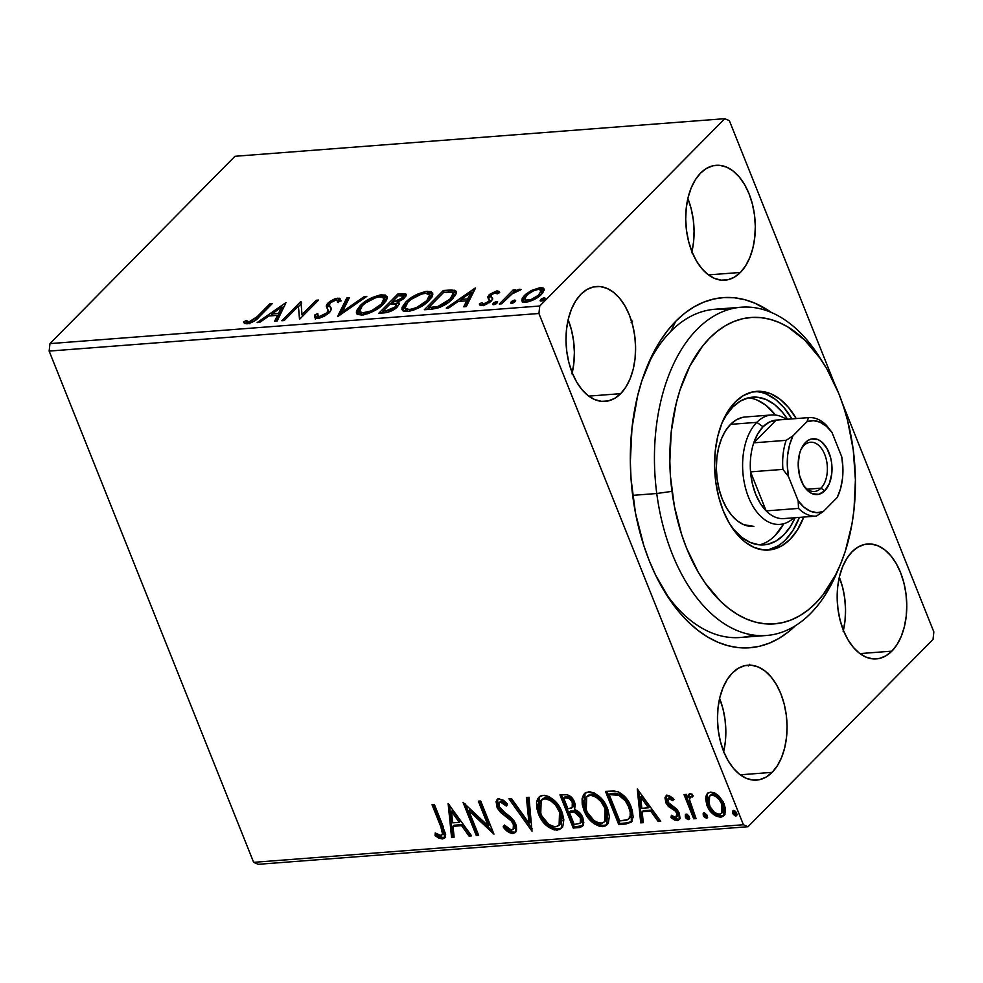 <?xml version="1.0" encoding="UTF-8"?>
<svg xmlns="http://www.w3.org/2000/svg" width="983" height="983" viewBox="0 0 983 983"><rect width="100%" height="100%" fill="white"/><g stroke="black" fill="none" stroke-linecap="round" stroke-linejoin="round"><path stroke-width="1.47" d="M728.268 309.694A164.616 98.927 85.6 0 0 670.836 331.357L675.8 321.22A175.588 105.525 -94.4 0 1 771.422 312.508L755.104 303.256L744.782 299.68L734.375 297.775L723.992 297.554L713.732 299.016L703.681 302.15L693.949 306.929L684.623 313.307L675.8 321.22L667.555 330.583L659.974 341.322L653.13 353.327L641.911 380.654L637.648 395.719L631.983 427.924L630.336 461.838L631.049 479.028L635.485 513.077L643.804 545.577L649.321 560.851L655.686 575.276L670.664 601.031L679.142 612.114L688.161 621.846L697.66 630.152L707.527 636.935L717.664 642.145L727.985 645.72L738.393 647.625L748.776 647.846L759.048 646.384L769.099 643.251L778.831 638.471L788.145 632.094L795.468 625.667A175.588 105.525 -94.4 0 1 666.142 594.199A175.588 105.525 -94.4 0 1 648.424 363.341A175.588 105.525 -94.4 0 1 675.8 321.22L670.836 331.357A164.616 98.927 85.6 0 0 646.802 367.2A164.616 98.927 -94.4 0 1 670.836 331.357A164.616 98.927 -94.4 0 1 715.034 309.24L741.28 307.224A164.616 98.927 -94.4 0 1 821.923 361.019M837.958 570.017A164.616 98.927 -94.4 0 1 766.482 635.485L740.236 637.5A164.616 98.927 -94.4 0 1 663.955 590.636A164.616 98.927 85.6 0 0 753.248 635.043M740.383 272.451A57.616 34.626 -94.4 0 1 724.913 280.192A57.616 34.626 -94.4 0 1 688.026 239.004A57.616 34.626 -94.4 0 1 700.621 173.045L695.436 179.643L691.209 187.888L688.1 197.485L686.245 208.052L685.704 219.184L686.503 230.452L688.604 241.413L691.934 251.673L696.369 260.814L701.727 268.494L707.797 274.404L714.358 278.349L721.166 280.143L727.936 279.737L734.436 277.132L740.383 272.451L745.581 265.852L749.808 257.595L752.904 247.999L754.76 237.444L755.3 226.311L754.502 215.044L752.4 204.071L749.071 193.823L744.647 184.681L739.29 177.001L733.207 171.079L726.646 167.147L719.851 165.353L713.068 165.758L706.58 168.351L700.621 173.045A57.616 34.626 -94.4 0 1 716.091 165.304A57.616 34.626 -94.4 0 1 752.99 206.491A57.616 34.626 -94.4 0 1 740.383 272.451L708.448 274.896L740.383 272.451M772.146 772.355A57.616 34.626 -94.4 0 1 756.677 780.097A57.616 34.626 -94.4 0 1 719.789 738.909A57.616 34.626 -94.4 0 1 732.384 672.95L727.199 679.548L722.972 687.805L719.863 697.389L718.008 707.957L717.467 719.089L718.266 730.357L720.367 741.329L723.697 751.577L728.133 760.719L733.478 768.399L739.56 774.321L746.122 778.253L752.929 780.047L759.699 779.642L766.187 777.049L772.146 772.355L777.344 765.757L781.571 757.5L784.667 747.916L786.523 737.348L787.064 726.216L786.265 714.948L784.164 703.975L780.834 693.728L776.41 684.586L771.053 676.906L764.971 670.984L758.409 667.052L751.614 665.258L744.831 665.663L738.344 668.256L732.384 672.95A57.616 34.626 -94.4 0 1 747.854 665.208A57.616 34.626 -94.4 0 1 784.741 706.396A57.616 34.626 -94.4 0 1 772.146 772.355L740.211 774.813L772.146 772.355M891.851 651.151A57.616 34.626 -94.4 0 1 876.381 658.893A57.616 34.626 -94.4 0 1 839.494 617.705A57.616 34.626 -94.4 0 1 852.089 551.746L846.904 558.344L842.677 566.589L839.58 576.185L837.713 586.753L837.172 597.885L837.971 609.153L840.084 620.113L843.414 630.373L847.837 639.515L853.195 647.195L859.265 653.105L865.839 657.049L872.634 658.843L879.404 658.438L885.904 655.833L891.851 651.151L897.049 644.553L901.276 636.296L904.372 626.699L906.228 616.144L906.768 605.012L905.97 593.744L903.869 582.772L900.539 572.524L896.115 563.382L890.758 555.702L884.688 549.78L878.114 545.848L871.319 544.054L864.536 544.459L858.048 547.052L852.089 551.746A57.616 34.626 -94.4 0 1 867.559 543.992A57.616 34.626 -94.4 0 1 904.458 585.192A57.616 34.626 -94.4 0 1 891.851 651.151L859.916 653.597L891.851 651.151M620.678 393.655A57.616 34.626 -94.4 0 1 605.209 401.396A57.616 34.626 -94.4 0 1 568.321 360.208A57.616 34.626 -94.4 0 1 580.916 294.249L575.731 300.847L571.504 309.104L568.395 318.701L566.54 329.256L565.999 340.388L566.798 351.656L568.899 362.629L572.229 372.876L576.665 382.018L582.01 389.698L588.092 395.621L594.654 399.553L601.461 401.347L608.231 400.941L614.719 398.348L620.678 393.655L625.864 387.056L630.103 378.799L633.199 369.215L635.055 358.648L635.596 347.515L634.797 336.247L632.696 325.287L629.366 315.027L624.942 305.885L619.585 298.205L613.503 292.283L606.941 288.351L600.134 286.557L593.363 286.962L586.876 289.555L580.916 294.249A57.616 34.626 -94.4 0 1 596.386 286.508A57.616 34.626 -94.4 0 1 633.273 327.695A57.616 34.626 -94.4 0 1 620.678 393.655L588.743 396.112L620.678 393.655M49.15 351.091L538.917 313.491L743.406 824.737L253.639 862.337L49.15 351.091L49.973 343.608L234.974 156.285L724.754 118.685L539.753 306.008L49.973 343.608L234.974 156.285L724.754 118.685L729.361 120.663L834.727 384.07L729.361 120.663L724.754 118.685L539.753 306.008L538.917 313.491L539.753 306.008L49.973 343.608L49.15 351.091L253.639 862.337L743.406 824.737L538.917 313.491L49.15 351.091M724.336 815.177L720.564 817.168L723.844 815.779L724.213 804.045L718.475 795.603L710.537 792.101L707.33 793.478L705.548 798.651L706.937 805.372L710.254 811.135L716.312 816.308L721.534 817.02L723.893 815.73L725.393 812.413L725.417 808.358L723.181 801.784L718.475 795.603L714.616 792.912L710.537 792.101L707.33 793.478L705.794 796.599L707.907 792.986M693.703 818.79L696.062 818.618L689.513 799.646L690.496 796.857L692.327 797.016L692.425 794.35L689.058 794.153L687.793 797.963L686.367 794.399L684.021 794.583L693.703 818.79L694.797 817.696L685.507 794.461L694.797 817.696L693.703 818.79L696.062 818.618L689.845 802.14C689.009 799.535 689.427 797.705 691.098 796.66L692.327 797.016L692.425 794.35L690.299 793.662L688.886 794.301L687.793 797.963L686.367 794.399L684.021 794.583L693.703 818.79M667.531 795.407L665.798 796.119L664.963 797.791L666.019 803.062L668.784 806.699L675.518 811.172L677.361 814.809L677.09 816.64L675.677 817.549L671.426 815.251L670.971 817.598L674.756 820.117L678.196 820.264L679.953 817.868L679.302 813.125L676.55 808.96L668.157 802.374L667.617 799.621L668.379 798.491L672.9 800.69L673.453 798.503L669.054 795.628L665.774 796.156L665.589 802.103L667.838 805.777L675.518 811.172L676.992 813.433L675.677 817.549L671.426 815.251L670.971 817.598L677.127 820.51L679.069 819.662L679.302 813.125L677.029 809.439L669.337 803.959L667.899 801.809L668.87 798.368L672.9 800.69L673.453 798.503L667.531 795.407M625.864 824L631.184 822.193L633.163 817.008L632.155 809.881L627.904 800.617L624.303 796.058L618.467 791.917L613.92 790.983L605.491 791.413L618.749 824.553L625.864 824L626.945 822.906L619.831 823.447L618.749 824.553L625.864 824L631.332 822.046L631.123 806.957C628.764 800.125 624.352 795.038 617.889 791.696L605.491 791.413L618.749 824.553L619.831 823.447L606.978 791.303L619.831 823.447L626.945 822.906L625.864 824M573.224 828.042L580.117 827.477L582.87 825.781L583.804 822.673L582.808 817.61L579.601 812.609L574.588 809.513L575.276 804.241L571.836 797.668L567.388 794.755L559.966 794.903L573.224 828.042L574.305 826.936L561.453 794.792L574.305 826.936L573.224 828.042L579.343 827.575L582.44 826.298L582.808 817.61C581.248 813.641 578.508 810.95 574.588 809.513L574.637 802.251C572.511 797.029 569.059 794.473 564.303 794.571L559.966 794.903L573.224 828.042M532.012 831.213L528.965 797.287L526.396 797.483L529.014 823.189L511.516 798.626L508.948 798.823L532.012 831.213L528.965 797.287L526.396 797.483L529.014 823.189L511.516 798.626L508.948 798.823L532.012 831.213M478.647 835.304L468.78 810.656L493.945 834.125L480.699 800.998L478.34 801.17L488.219 825.892L463.03 802.349L476.288 835.489L478.647 835.304L468.78 810.656L493.945 834.125L480.699 800.998L478.34 801.17L488.219 825.892L463.03 802.349L476.288 835.489L478.647 835.304M440.851 826.777L442.596 834.284L440.138 835.501L435.248 832.945L435.064 835.587L438.639 838.008L442.387 838.966L445.066 837.528L445.668 834.321L434.388 804.549L432.029 804.733L440.851 826.777L441.932 825.671L433.515 804.61L441.932 825.671L440.851 826.777C443.186 830.782 443.235 833.707 440.998 835.562L435.248 832.945L435.064 835.587L442.387 838.966L444.66 838.032L443.333 826.924L434.388 804.549L432.029 804.733L440.851 826.777M448.125 803.492L451.566 837.381L454.121 837.184L453.028 826.322L461.617 825.671L469.014 836.041L471.582 835.845L448.125 803.492L451.566 837.381L454.121 837.184L453.028 826.322L461.617 825.671L469.014 836.041L471.582 835.845L448.125 803.492M515.854 831.876L512.942 833.547L515.375 832.503L516.554 830.144L516.358 825.659L514.195 821.063L510.644 817.07L501.244 809.783L498.836 805.79L498.934 803.037L500.163 802.153L502.891 802.853L506.294 806.035L507.326 803.861L503.554 800.285L498.479 798.823L496.046 801.612L497.386 808.161L500.826 812.585L511.369 821.026L513.814 825.376L513.531 828.878L511.406 830.168L507.56 828.386L504.402 825.007L503.161 826.838L508.85 832.38L512.29 833.559L514.035 832.441C510.152 831.937 506.896 829.701 504.254 825.732L503.161 826.838C505.803 830.807 509.071 833.043 512.942 833.547L515.387 832.49L515.817 824.086L499.094 806.527L499.229 802.644L500.494 802.103L506.294 806.035L507.326 803.861L499.167 798.7L497.066 799.621L496.796 806.859L500.015 811.811L511.369 821.026L513.445 824.221L513.138 829.382L511.406 830.168L504.402 825.007L503.161 826.838L504.586 825.229L507.449 829.333M561.895 827.723L557.115 830.156L561.379 828.325L561.883 811.823C558.209 802.251 551.918 796.758 542.997 795.333L538.831 797.213L538.401 813.789L539.741 816.75L543.439 822.378L548.391 827.121L554.24 829.947L559.659 829.517L562.915 825.929L563.824 819.736L562.436 813.322L558.848 805.913L554.461 800.58L548.919 796.574L544.422 795.321L540.466 796.009L537.726 798.675L536.571 802.165L536.693 807.829L538.401 813.789L539.483 812.695L539.421 796.672M607.42 824.221L602.64 826.666L606.904 824.823L607.408 808.333C603.734 798.761 597.443 793.256 588.522 791.843L584.344 793.723L583.927 810.299L585.266 813.248L588.952 818.876L593.916 823.619L599.765 826.457L605.184 826.027L608.44 822.427L609.349 816.234L607.961 809.82L604.373 802.423L599.986 797.09L594.445 793.084L589.947 791.831L585.991 792.507L583.632 794.583L582.096 798.663L582.219 804.327L583.927 810.299L585.008 809.193L584.946 793.183M637.279 788.968L640.719 822.857L643.287 822.66L642.182 811.798L650.783 811.147L658.18 821.518L660.736 821.321L637.279 788.968L640.719 822.857L643.287 822.66L642.182 811.798L650.783 811.147L658.18 821.518L660.736 821.321L637.279 788.968M689.488 818.532L688.383 819.638L689.243 816.726L686.171 814.121L685.802 817.979L687.916 819.613L689.476 818.593L689.022 816.246L687.117 814.305L685.421 814.44L685.311 817.033L686.404 815.927L686.146 814.121M707.539 817.143L706.433 818.249L707.293 815.337L704.221 812.732L703.361 815.644L704.59 817.426L706.851 818.151L707.453 815.829L704.455 812.732L703.128 813.777L703.361 815.644L704.455 814.538L704.197 812.732L703.484 813.052M736.98 814.895L735.862 816.001L736.722 813.088L733.662 810.471L733.293 814.329L735.395 815.964L736.967 814.944L736.5 812.609L734.608 810.668L732.913 810.791L732.802 813.383L733.883 812.277L733.637 810.471M933.85 631.909L842.48 403.448L933.85 631.909L933.027 639.392L748.026 826.715L933.027 639.392L933.85 631.909M258.246 864.315L748.026 826.715L743.406 824.737L748.026 826.715L258.246 864.315L253.639 862.337L258.246 864.315M749.697 664.299L748.505 665.97M893.301 649.775L892.294 650.218M540.367 289.58L540.134 287.626L531.471 290.452L525.672 294.298L522.292 298.082L521.776 300.982L523.902 302.211L527.859 301.904L538.561 296.829L542.69 292.995L544.177 289.469L543.144 287.982L540.134 287.626L531.471 290.452L531.926 291.57L531.471 290.452L524.246 295.625L521.764 300.958L525.721 302.211C532.368 300.933 537.627 298.291 541.51 294.298L544.041 288.891M499.278 304.017L501.625 303.833L512.782 293.253L521.199 289.53L518.274 289.518L513.495 291.816L515.547 289.752L513.187 289.924L499.278 304.017L501.625 303.833L511.455 294.236L521.199 289.53L519.884 289.186L513.495 291.816L515.547 289.752L513.187 289.924L499.278 304.017M487.593 297.087L490.37 301.928L489.62 300.048L488.846 301.351L489.387 302.69L488.846 301.351L483.734 303.845L484.275 305.185L481.965 302.604L479.335 304.017L479.729 305.013L479.335 304.017L482.297 305.553L491.279 301.093L492.655 298.979L490.714 295.957L491.414 294.728L495.555 292.651L497.115 293.905L499.683 292.59L496.587 290.993L489.681 294.322L487.593 297.087L489.608 299.926L488.416 301.756L484.422 303.747L482.85 303.784L481.965 302.604L479.335 304.017L481.584 305.578L486.327 304.423L492.495 299.471L492.422 297.984L490.726 296.153L491.77 294.396L495.002 292.737L496.366 292.737L497.115 293.905L499.683 292.59L499.069 291.398L497.115 290.931L497.877 292.823L499.069 292.909L497.877 292.823L497.115 290.931L488.981 294.974L487.654 297.763M431.426 309.227L440.445 307.089L448.531 302.346L455.436 295.269L456.419 292.664L455.694 290.845L451.578 289.973L443.358 290.489L424.324 309.768L431.426 309.227C440.286 307.9 447.29 304.472 452.438 298.93L456.272 291.595L454.601 290.268L443.358 290.489L424.324 309.768L431.426 309.227M378.799 313.27L388.396 312.139L396.468 307.777L399.295 303.894L397.574 302.211L403.202 299.053L405.905 296.08L405.77 293.978L402.17 293.659L397.845 293.991L378.799 313.27L384.918 312.803C390.153 311.967 394.367 309.952 397.537 306.77L399.209 303.268L397.574 302.211L404.505 297.886L406.212 294.47L397.845 293.991L378.799 313.27M337.587 316.428L366.831 296.362L364.275 296.559L342.379 311.758L349.383 297.702L346.815 297.898L337.98 316.403L366.831 296.362L364.275 296.559L342.379 311.758L349.383 297.702L346.815 297.898L337.587 316.428M284.21 320.532L298.39 306.18L299.52 319.352L318.566 300.073L316.207 300.257L302.002 314.634L300.909 301.425L281.863 320.716L284.21 320.532L298.39 306.18L299.52 319.352L318.566 300.073L316.207 300.257L302.002 314.634L300.909 301.425L281.863 320.716L284.21 320.532M257.227 316.637L250.972 321.38L248.33 321.846L246.205 320.483L243.538 322.055L244.546 323.395L247.126 323.837L254.56 320.974L272.254 303.624L269.907 303.808L257.227 316.637L257.841 318.173L257.227 316.637L249.055 321.859L246.205 320.483L243.538 322.055L247.126 323.837C252.791 322.473 256.882 320.077 259.401 316.649L272.254 303.624L269.907 303.808L257.227 316.637M285.992 302.567L257.141 322.608L259.696 322.412L268.949 315.985L277.55 315.334L274.589 321.269L277.157 321.072L285.992 302.567L257.141 322.608L259.696 322.412L268.949 315.985L277.55 315.334L274.589 321.269L277.157 321.072L285.992 302.567M315.322 318.099L314.965 314.732L314.658 317.374L318.443 318.332L324.255 316.28L329.305 312.705L331.173 309.387L329.317 304.927L330.386 302.789L335.154 300.208L337.058 300.257L337.538 302.272L340.548 300.945L339.565 298.279L335.068 298.734L329.796 301.474L326.749 304.546L326.282 306.327L328.101 310.628L326.331 313.442L319.954 316.403L318.087 316.231L317.841 313.602L314.965 314.732L314.99 317.853L317.681 318.418L329.305 312.705C331.418 310.247 331.762 308.306 330.362 306.868L329.354 305.172L330.386 302.789L335.879 300.11L337.513 300.712L337.538 302.272L340.548 300.945L340.487 299.065L337.869 298.132L327.953 303.059L326.467 306.905M359.975 305.885L356.534 310.825L356.411 312.901L357.615 314.462L361.855 315.027L368.047 313.626L374.277 310.825L381.748 305.725L386.393 300.565L387.363 297.53L385.397 295.047L380.261 294.937L372.299 297.505L365.062 301.646L359.975 305.885L360.675 307.618L359.975 305.885L356.522 313.221L361.855 315.027C371.07 313.159 378.32 309.473 383.616 303.98L387.167 296.571L381.699 294.765C372.471 296.694 365.234 300.393 359.975 305.885M405.5 302.383L402.059 307.335L401.936 309.399L403.141 310.96L407.38 311.525L413.573 310.137L419.802 307.323L427.273 302.236L431.918 297.075L432.889 294.04L430.91 291.558L425.786 291.447L417.824 294.015L410.587 298.156L405.5 302.383L406.188 304.116L405.5 302.383L402.047 309.731L407.38 311.525C416.595 309.67 423.845 305.983 429.141 300.491L432.692 293.081L427.224 291.275C417.996 293.192 410.759 296.903 405.5 302.383M475.145 288.056L446.294 308.084L448.862 307.888L458.103 301.474L466.704 300.81L463.743 306.745L466.311 306.549L475.539 288.019L446.294 308.084L448.862 307.888L458.103 301.474L466.704 300.81L463.743 306.745L466.311 306.549L475.145 288.056M493.159 303.231L492.839 304.595L494.535 304.472L497.644 301.904L496.476 301.498L493.822 302.666L493.159 303.231L493.736 304.669L493.159 303.231L493.54 304.693L497.091 302.936L496.71 301.474L493.159 303.231M511.209 301.842L510.89 303.219L512.585 303.083L515.694 300.515L514.281 300.159L511.873 301.277L511.209 301.842L511.787 303.28L511.209 301.842L511.59 303.305L515.141 301.548L514.76 300.085L511.209 301.842M540.65 299.582L540.331 300.958L542.026 300.823L545.135 298.254L543.722 297.898L541.301 299.016L540.65 299.582L541.215 301.019L540.65 299.582L541.019 301.044L544.57 299.287L544.201 297.824L540.65 299.582M572.229 372.864A57.616 34.626 85.6 0 0 568.149 319.745M571.983 373.909L573.839 363.341L574.379 352.221L573.581 340.954L571.467 329.981L568.137 319.733M843.402 630.361A57.616 34.626 85.6 0 0 839.322 577.23L842.652 587.478L844.753 598.438L845.552 609.706L845.011 620.838L843.156 631.405M723.697 751.565A57.616 34.626 85.6 0 0 719.617 698.446L722.947 708.682L725.049 719.654L725.847 730.922L725.307 742.042L723.451 752.609M691.934 251.66A57.616 34.626 85.6 0 0 687.854 198.529L691.184 208.777L693.285 219.75L694.084 231.005L693.543 242.137L691.688 252.705M270.534 305.381L269.907 303.808L270.534 305.381M248.797 323.677L246.954 322.375L244.914 323.579L246.954 322.375L246.205 320.483L246.954 322.375L248.539 323.591L247.777 321.699L248.539 323.591L249.805 323.751M249.657 323.358L249.055 321.859L249.657 323.358M276.358 321.134L278.3 317.226L277.55 315.334L278.3 317.226L276.358 321.134M270.3 315.887L272.168 314.585L270.3 315.887M281.851 307.863L284.726 305.873L281.851 307.863M277.599 315.445L279.246 315.322L282.342 309.104L281.593 307.212L278.496 313.43L279.246 315.322L282.342 309.104L281.593 307.212L278.496 313.43L271.91 313.933L272.623 315.703L271.91 313.933L281.593 307.212L271.91 313.933L278.496 313.43L279.246 315.322L277.599 315.445M298.513 306.512L301.498 303.489L298.513 306.512M301.462 302.838L300.909 301.425L301.462 302.838M302.629 316.207L302.002 314.634L302.629 316.207M316.833 301.818L316.207 300.257L316.833 301.818M299.655 319.229L298.39 306.18L299.655 319.229M328.74 313.233L328.076 311.021L326.97 312.852L327.536 314.241L326.97 312.852L319.463 316.452L320.077 317.976L319.463 316.452L317.632 315.703L317.841 313.602L314.965 314.732L315.727 316.624L317.693 315.85L315.727 316.624L315.408 319.242M317.632 315.703L319.045 318.222M327.007 307.949L328.826 312.913L327.855 309.461M326.258 305.897L327.02 307.79L328.703 304.951L327.953 303.059L328.703 304.951L329.366 304.325M341.187 300.835L337.095 300.27L338.619 300.024L337.869 298.132L338.619 300.024L340.634 300.307M329.44 305.394L331.16 308.834M330.214 307.335L329.354 305.172M330.915 307.925L330.362 306.868M331.455 309.338L330.313 307.507M329.551 304.152L327.007 308.011M328.347 310.775L328.715 313.344M328.641 311.439L328.826 312.139M319.401 318.32L318.332 317.411M340.007 315.002L347.577 299.79L346.815 297.898L347.577 299.79L348.375 299.741L347.577 299.79L340.007 315.002M342.87 312.999L342.379 311.758L342.87 312.999M364.767 297.8L364.275 296.559L364.767 297.8M381.564 296.755L382.448 296.657L381.699 294.765L382.448 296.657L387.363 297.64M357.075 314.044L362.334 305.688C366.561 301.277 372.397 298.291 379.843 296.743L384.144 298.304L381.269 304.152L381.859 305.639L381.269 304.152C377.017 308.601 371.181 311.562 363.735 313.049L364.374 314.671L363.735 313.049L359.532 311.599L362.334 305.688L365.59 302.875L376.157 297.48L380.9 296.706L383.874 297.849L383.468 301.437L381.269 304.152L371.316 310.898L361.756 313.024L359.618 311.795L360.147 308.392M386.774 297.21L381.011 296.829M360.736 307.777L358.009 311.156M357.419 312.336L357.075 314.142M386.147 296.94L384.967 296.682M363.44 314.99L361.142 314.474L360.122 312.692M384.931 300.282L384.218 303.354L384.894 300.196L384.144 298.304M359.532 311.599L360.282 313.491L362.702 314.941M381.637 313.049L383.235 311.439L381.637 313.049M390.669 303.907L392.266 302.285L390.669 303.907M398.545 295.76L397.845 293.991L398.545 295.76M406.139 295.674L402.194 295.6L402.919 295.551L402.17 293.659L402.919 295.551L406.102 295.662M399.086 304.374L397.574 302.211L399.184 304.423M396.26 305.836L396.825 307.753M398.938 302.653L394.097 303.759L396.284 304.583L395.191 306.954L395.744 308.355L395.191 306.954L385.791 310.898L386.466 312.594L385.791 310.898L383.1 311.107L383.812 312.889L383.1 311.107L390.177 303.944L395.965 304.177L396.063 305.86L393.372 308.416L389.575 310.272L383.1 311.107L390.177 303.944L394.097 303.735M398.238 295.785L403.153 296.104L402.108 298.107L402.661 299.471L402.108 298.107L393.335 301.867L394.085 303.735L393.335 301.867L392.131 301.965L392.856 303.759L392.131 301.965L398.238 295.785L402.268 295.613L402.981 297.026L398.189 300.761L392.131 301.965L398.238 295.785M394.38 303.735L397.918 303.071M397.034 307.261L396.284 304.583M427.089 293.253L427.974 293.167L427.224 291.275L427.974 293.167L432.889 294.138M402.6 310.554L407.859 302.199C412.086 297.788 417.922 294.802 425.369 293.241L429.669 294.814L426.782 300.663L427.384 302.137L426.782 300.663C422.543 305.099 416.694 308.072 409.26 309.559L409.899 311.169L409.26 309.559L405.045 308.097L407.859 302.199L411.115 299.385L421.67 293.991L426.425 293.217L429.399 294.347L428.993 297.935L426.782 300.663L416.841 307.409L411.656 309.19L407.281 309.522L405.143 308.293L405.672 304.902M432.299 293.72L426.536 293.339M406.262 304.275L403.534 307.654M402.944 308.834L402.6 310.653M431.672 293.45L430.493 293.192M408.965 311.488L406.655 310.972L405.647 309.203M430.456 296.792L429.743 299.852L430.419 296.706L429.669 294.814M405.045 308.097L405.807 309.989L408.228 311.439M427.163 309.559L428.76 307.937L427.163 309.559M444.07 292.258L443.358 290.489L444.07 292.258M456.456 292.737L448.752 292.025L448.002 290.132L448.739 292L455.35 292.16L454.601 290.268L456.419 292.701M453.851 295.133L452.721 298.857M428.625 307.618L443.763 292.283L451.553 292.184L453.126 293.327L450.091 299.102L450.681 300.589L450.091 299.102L437.939 306.45L438.504 307.851L437.939 306.45L431.156 307.421L431.869 309.19L431.156 307.421L428.625 307.618L429.338 309.387L428.625 307.618L443.763 292.283L450.914 292.074L453.089 293.229L453.077 294.937L451.099 298.021L444.156 303.722L437.939 306.45L428.625 307.618M453.212 298.119L453.888 295.219L453.126 293.327M465.512 306.61L467.466 302.703L466.704 300.81L467.466 302.703L465.512 306.61M459.466 301.363L461.334 300.073L459.466 301.363M471.017 293.339L473.88 291.349L471.017 293.339M466.753 300.933L468.412 300.798L471.508 294.581L470.746 292.688L467.65 298.906L468.412 300.798L471.508 294.581L470.746 292.688L467.65 298.906L461.064 299.41L461.777 301.191L461.064 299.41L470.746 292.688L461.064 299.41L467.65 298.906L468.412 300.798L466.753 300.933M491.463 297.849L490.714 295.957M492.655 298.979L492.594 298.316M480.847 305.504L482.641 304.546L480.847 305.504M483.611 305.676L481.965 302.604M490.382 301.928L489.62 300.048M490.333 301.707L489.301 300.687M488.354 298.979L489.743 296.866L488.981 294.974L489.743 296.866L490.714 295.981M496.771 292.983L495.592 293.303M491.254 295.564L488.428 298.734M494.941 304.312L496.059 303.735M497.226 302.776L496.71 301.474L497.226 302.776M497.619 301.781L496.71 301.474M492.63 304.386L493.54 304.693M496.476 303.587L494.584 304.558M511.91 293.88L513.63 292.148L511.91 293.88M513.814 291.496L513.187 289.924L513.814 291.496M513.802 292.578L513.495 291.816L513.802 292.578M520.253 290.108L519.884 289.186L520.253 290.108M513.003 302.924L514.109 302.359M515.289 301.388L514.76 300.085L515.289 301.388M515.682 300.417L514.76 300.085M510.681 302.997L511.59 303.305M514.527 302.199L512.635 303.169M544.177 289.469L540.134 287.626L540.883 289.53L544.164 290.034M522.403 301.732L524.934 297.603M524.996 297.48L524.246 295.625L524.996 297.48M544.336 290.169L539.888 289.629M525.008 297.517L522.391 302.137M523.042 299.975L522.538 301.105M525.917 302.051L525.266 300.835M541.596 294.212L541.879 292.221L541.412 294.531M538.414 289.358L541.129 290.329L539.151 294.495L539.728 295.932L539.151 294.495C536.313 297.468 532.405 299.459 527.429 300.491L527.982 301.879L527.429 300.491L524.59 299.52L526.593 295.453C529.444 292.467 533.388 290.44 538.414 289.358L540.65 289.727L541.24 290.993L538.143 295.441L530.771 299.729L525.155 300.159L524.504 298.943L525.106 297.296L527.613 294.507L533.536 290.771L538.414 289.358M524.59 299.52L526.163 302.174M542.432 300.663L543.538 300.098M544.717 299.127L544.201 297.824L544.717 299.127M545.11 298.156L544.201 297.824M540.109 300.737L541.019 301.044M543.955 299.938L542.063 300.921M768.485 673.38L767.342 673.281M445.139 837.393L442.387 838.966L443.468 837.86L436.157 834.481L435.064 835.587L436.219 833.559L437.017 835.145L441.625 837.663L445.668 837.012M443.1 834.063L443.849 831.532L441.932 825.671L443.21 833.965L440.998 835.562M470.894 834.886L469.014 836.041L470.107 834.948L462.71 824.565L461.617 825.671L462.71 824.565L454.109 825.229L453.028 826.322L454.109 825.229L462.71 824.565L470.107 834.948L470.894 834.886M454.023 836.177L451.566 837.381L452.647 836.287L449.452 804.782L452.647 836.287L454.023 836.177M460.351 821.247L452.598 810.373L451.504 811.466L459.258 822.341L460.351 821.247L452.598 810.373L451.504 811.466L459.258 822.341L452.671 822.845L451.504 811.466L452.671 822.845L459.258 822.341L460.351 821.247M478.242 834.321L476.288 835.489L477.382 834.383L465.18 803.885L477.382 834.383L478.242 834.321M489.313 824.786L488.219 825.892L489.313 824.786L479.827 801.059L489.313 824.786M492.913 831.557L469.874 809.55L468.78 810.656L469.874 809.55L492.913 831.557M513.138 829.382L514.22 828.288L514.527 823.115L513.445 824.221L514.527 823.115L512.462 819.92L511.369 821.026L512.462 819.92L506.442 814.944L505.36 816.037L506.442 814.944L501.109 810.705L500.015 811.811L501.109 810.705L497.877 805.753L496.796 806.859L497.877 805.753L497.656 799.154M500.015 801.944L501.244 801.047L503.185 801.317L507.388 804.93L501.588 800.998L499.229 802.644M507.437 829.32L511.307 831.974L515.387 832.122M497.951 798.737L497.128 800.531M497.398 804.364L500.101 809.562L504.095 813.224M505.25 814.084L513.654 821.456L515.092 825.413L514.084 828.411M514.957 826.998L514.613 827.784M532.159 828.792L510.73 798.688L532.159 828.792M530.095 822.095L529.014 823.189L530.095 822.095L527.588 797.397L530.095 822.095M538.401 813.789C542.063 823.238 548.305 828.694 557.115 830.156L558.209 829.05C549.386 827.588 543.144 822.132 539.483 812.695L538.401 813.789M539.63 796.427L538.34 798.565M537.934 799.744L537.664 801.059M537.517 804.229L537.603 805.409M537.775 806.724L539.483 812.695L542.505 818.532L549.522 826.039M551.979 827.6L556.796 829.062L560.777 828.399M560.752 828.411L562.718 826.949M541.989 799.412L544.484 797.803L547.875 797.827L554.707 801.919L560.089 809.697L562.227 818.544M562.079 820.264L560.924 823.287M560.396 823.951L559.671 824.614M559.106 825.265L560.199 824.159L560.617 810.901L559.524 811.995L560.924 816.812L560.752 822.415L559.315 825.056L556.747 826.592L553.368 826.592L548.711 824.282L541.817 815.964L539.593 809.992L539.274 804.229L540.896 800.518L544.459 798.724C551.586 799.978 556.611 804.401 559.524 811.995L560.617 810.901C557.693 803.308 552.679 798.884 545.553 797.618L541.178 800.199L545.024 798.7L550.369 800.481L555.493 805.065L559.524 811.995L559.106 825.265L555.678 826.764C548.625 825.536 543.648 821.149 540.748 813.592L541.178 800.199M582.931 825.695L579.343 827.575L580.425 826.47L574.305 826.936L583.202 825.499M580.216 823.213L581.297 822.107L581.543 816.689L580.449 817.795L581.543 816.689L575.473 811.061L574.379 812.155L575.473 811.061L571.565 810.95L570.484 812.056L574.379 812.155L580.449 817.795L580.216 823.213L574.219 824.467L569.292 812.142L570.373 811.049L569.292 812.142L570.484 812.056L571.565 810.95L570.373 811.049L575.952 811.196L579.147 813.113L581.1 815.743M581.543 816.689L582.145 819.539L581.15 822.255M572.192 807.682L573.286 806.576L573.396 801.378L572.303 802.484L573.396 801.378C572.143 798.27 570.079 796.758 567.216 796.832L566.122 797.938C568.997 797.852 571.049 799.376 572.303 802.484L572.192 807.682L567.928 808.751L563.677 798.122L564.77 797.029L563.677 798.122L566.122 797.938L567.216 796.832L564.77 797.029L569.059 796.967L572.966 800.432M573.396 801.378L574.023 804.069L573.175 806.674M566.122 797.938L569.464 798.7L571.873 801.538L572.929 805.175L572.647 806.982L571.221 808.259L567.928 808.751L563.677 798.122L566.122 797.938M583.927 810.299C587.588 819.736 593.83 825.192 602.64 826.666L603.734 825.56C594.912 824.086 588.67 818.63 585.008 809.193L583.927 810.299M585.155 792.925L583.865 795.063M583.46 796.242L583.189 797.569M583.042 800.74L583.128 801.907M583.3 803.234L585.008 809.193L588.018 815.042L595.047 822.55M597.492 824.11L602.321 825.56L606.302 824.909M606.278 824.921L608.244 823.447M587.502 795.923L590.009 794.313L593.4 794.338L600.232 798.429L605.614 806.207L607.752 815.054M607.605 816.775L606.45 819.785M605.921 820.449L605.196 821.124M604.631 821.763L605.725 820.67L606.13 807.399L605.049 808.505L606.437 813.31L606.278 818.913L604.84 821.555L602.272 823.103L597.701 822.746L594.236 820.78L587.342 812.462L585.118 806.49L584.799 800.74L586.421 797.029L589.984 795.235C597.111 796.488 602.124 800.912 605.049 808.505L606.13 807.399C603.218 799.806 598.192 795.382 591.078 794.129L586.704 796.709L590.55 795.21L595.895 796.992L601.018 801.575L605.049 808.505L604.631 821.763L601.203 823.263C594.15 822.034 589.173 817.647 586.273 810.103L586.704 796.709M631.836 821.432L626.945 822.906L629.624 822.452M630.902 821.985L632.266 821.088M617.14 793.441L611.844 793.404L610.75 794.51L611.844 793.404L610.296 793.527L609.202 794.633L617.902 794.915C623.222 797.459 626.835 801.526 628.764 807.129C631.135 812.29 630.963 816.394 628.235 819.453L619.745 820.965L609.202 794.633L610.296 793.527L615.358 793.306M628.739 803.529L629.857 806.023C627.928 800.42 624.303 796.353 618.983 793.822L617.902 794.915L618.983 793.822L621.281 794.854M622.62 795.751L628.088 802.325M629.857 806.023L631.491 813.777L629.317 818.347C632.044 815.288 632.229 811.184 629.857 806.023L628.764 807.129L629.857 806.023M629.366 818.311L626.896 820.043L619.745 820.965L609.202 794.633L618.835 795.272L625.372 800.875L628.37 806.195L630.201 812.019L630.177 816.443L628.235 819.453M660.048 820.363L658.18 821.518L659.261 820.424L651.864 810.041L650.783 811.147L651.864 810.041L643.275 810.705L642.182 811.798L643.275 810.705L651.864 810.041L659.261 820.424L660.048 820.363M643.189 821.653L640.719 822.857L641.813 821.763L638.606 790.258L641.813 821.763L643.189 821.653M649.505 806.724L641.752 795.849L640.67 796.955L648.411 807.817L649.505 806.724L641.752 795.849L640.67 796.955L648.411 807.817L641.825 808.321L640.67 796.955L641.825 808.321L648.411 807.817L649.505 806.724M673.994 799.584L669.951 797.262L668.87 798.368L670.48 797.299L673.527 799.167M669.14 797.618L668.047 798.724L668.87 798.368M679.523 819.048L677.127 820.51L678.221 819.404L672.065 816.492L670.971 817.598L672.175 815.927L675.837 819.023L678.221 819.404L680.125 818.593M677.877 815.964L675.677 817.549M676.771 816.443L678.086 812.327L676.992 813.433L678.086 812.327L676.599 810.066L675.518 811.172L676.599 810.066L673.097 807.756L672.003 808.862L673.097 807.756L668.919 804.672L667.838 805.777L668.919 804.672L666.683 800.998L665.589 802.103L666.683 800.998L666.388 795.702M666.879 795.026L665.946 797.852L667.101 801.956L669.865 805.593L677.471 811.147L678.454 813.703L677.361 816.308M686.171 814.121L685.434 814.428M688.383 819.638L689.464 818.544L686.404 815.927L685.311 817.033L688.383 819.638L689.12 819.306M686.159 814.071L686.896 816.873L689.685 818.495M689.39 794.092L688.886 796.857L687.793 797.963L689.501 793.859M693.42 795.911L692.192 795.566L691.098 796.66M695.657 817.623L694.797 817.696L695.657 817.623M690.791 796.894L692.487 795.579M706.433 818.249L707.514 817.156L704.455 814.538L703.361 815.644L706.433 818.249L707.17 817.917M704.209 812.683L704.946 815.485L707.735 817.119M706.937 805.372C709.628 812.241 714.174 816.185 720.564 817.168L721.657 816.062C715.255 815.079 710.721 811.147 708.03 804.266L706.937 805.372L708.03 804.266L706.875 795.505L705.794 796.599L706.937 805.372M707.453 793.773L706.642 797.582M706.765 799.732L710.23 808.505L714.936 813.654M716.423 814.686L721.141 816.087L724.987 814.624M710.942 794.657L713.191 793.969L716.017 794.768L721.313 799.941L723.881 806.367L722.886 811.933M721.669 813.187L722.763 812.081L722.947 803.136L721.866 804.241L722.861 810.533L721.805 813.039L720.097 814.084L717.811 814.071L714.641 812.499L710.033 806.81L708.301 798.872L709.308 796.291L711.729 795.075C716.521 796.046 719.9 799.093 721.866 804.241L722.947 803.136C720.994 797.999 717.615 794.94 712.81 793.981L709.554 796.021L711.729 795.075L714.936 795.861L719.138 799.535L721.866 804.241L721.669 813.187L719.372 814.194C714.604 813.334 711.25 810.336 709.308 805.212L709.554 796.021M733.662 810.471L732.925 810.791M735.862 816.001L736.955 814.895L733.883 812.277L732.802 813.383L735.862 816.001L736.611 815.669M733.65 810.422L734.375 813.224L737.164 814.858M570.484 812.056L575.35 812.45L578.815 815.03L580.904 819.232L580.068 823.349L574.219 824.467L569.292 812.142L570.484 812.056M632.585 321.072L631.123 322.215M824.086 364.374L819.736 357.443A164.616 98.927 85.6 0 0 703.472 323.444A164.616 98.927 85.6 0 0 656.755 493.503L671.979 491.365A153.643 92.328 -94.4 0 1 715.575 332.635A153.643 92.328 -94.4 0 1 824.086 364.374A153.643 92.328 -94.4 0 1 853.269 450.005L847.653 420.761L843.586 406.79L838.757 393.433L826.936 369.067L820.068 358.304L804.745 340.106L787.801 326.921L778.917 322.387L769.886 319.266L760.781 317.62L751.7 317.435L742.718 318.725L733.932 321.49L725.417 325.68L717.258 331.271L709.542 338.213L702.341 346.421L689.722 366.34L679.917 390.263L676.193 403.46L671.254 431.635L669.828 461.322L670.455 476.362L674.363 506.159L681.661 534.58L686.49 547.936L698.311 572.303L705.18 583.066L720.502 601.264L728.821 608.514L737.447 614.436L746.33 618.983L755.362 622.092L764.467 623.75L773.547 623.935L782.529 622.644L791.327 619.88L799.83 615.69L807.989 610.099L815.706 603.157L822.918 594.948L835.525 575.03L840.797 563.517L845.331 551.107L851.954 524.086L853.994 509.735L855.419 480.048L853.269 450.005A153.643 92.328 -94.4 0 1 839.593 566.368A153.643 92.328 -94.4 0 1 745.249 618.516A153.643 92.328 -94.4 0 1 671.979 491.365L656.755 493.503A164.616 98.927 -94.4 0 1 741.28 307.224M753.703 526.409A54.876 32.98 -94.4 0 1 717.135 479.077L716.361 468.35L716.877 457.746L718.634 447.683L721.583 438.541L725.601 430.677L730.553 424.373L736.218 419.901L742.398 417.419M795.112 517.722A74.081 44.518 -94.4 0 1 763.926 544.877A74.081 44.518 -94.4 0 1 729.705 523.951L734.129 529.874L741.956 537.48L750.398 542.518L759.134 544.815L767.846 544.287L776.189 540.933L783.844 534.887L790.516 526.396L795.112 517.722M759.527 544.852A74.081 44.518 85.6 0 0 783.746 523.718L775.095 535.563M766.519 550.099A79.562 47.811 85.6 0 0 799.412 517.39L792.9 530.501L785.736 539.618M803.787 517.058A79.562 47.811 -94.4 0 1 768.718 550.013A79.562 47.811 -94.4 0 1 715.685 481.387L714.567 465.831L715.305 450.46L717.86 435.874L722.136 422.616L727.973 411.201L735.137 402.084L743.357 395.596L752.314 391.996L761.665 391.418L771.065 393.888L780.133 399.307L788.526 407.466L796.218 418.574A79.562 47.811 -94.4 0 0 756.529 391.357A79.562 47.811 -94.4 0 0 715.685 481.387L718.598 496.538L723.205 510.693L729.325 523.3L736.722 533.892L745.114 542.063L754.182 547.482L763.582 549.952L772.933 549.374L781.89 545.774L790.111 539.286L797.274 530.169L803.787 517.058M632.659 495.358L656.755 493.503L632.659 495.358M766.482 635.485A164.616 98.927 -94.4 0 1 656.755 493.503A164.616 98.927 85.6 0 0 735.259 629.747A164.616 98.927 85.6 0 0 836.349 573.875L839.593 566.368M766.691 394.22L775.759 399.639L784.151 407.81L791.856 418.905A79.562 47.811 85.6 0 0 754.354 391.603L757.303 391.75M768.559 549.706L777.516 546.106M752.585 397.157A74.081 44.518 -94.4 0 0 721.952 423.071L725.995 415.637L732.654 407.146L740.31 401.113L748.653 397.759L757.365 397.218L766.113 399.516L774.555 404.566L782.37 412.172L787.555 419.237A74.081 44.518 -94.4 0 0 752.585 397.157L752.376 397.181M757.365 400.192L765.806 405.242L775.403 415.047A74.081 44.518 85.6 0 0 748.235 397.857L748.616 397.894M753.863 526.396L743.689 524.652L737.434 520.916L731.647 515.289L726.535 507.978L722.321 499.278L719.138 489.522L717.135 479.077A54.876 32.98 -94.4 0 1 745.311 416.976L771.544 414.961A54.876 32.98 -94.4 0 1 786.289 419.336A54.876 32.98 85.6 0 0 756.812 422.346L763.078 426.733A49.383 29.674 -94.4 0 1 776.189 420.11A49.383 29.674 -94.4 0 1 776.484 420.085A49.383 29.674 85.6 0 0 776.337 420.097A49.383 29.674 85.6 0 0 776.189 420.11L769.333 422.1L763.078 426.733L757.782 433.786L753.752 442.829L776.189 420.11L808.542 417.628L806.92 421.732L792.986 435.838L786.117 440.347L753.752 442.829A49.383 29.674 -94.4 0 1 763.078 426.733L756.812 422.346A54.876 32.98 -94.4 0 1 771.544 414.961M803.959 445.557A24.698 14.843 85.6 0 0 800.592 450.411A24.698 14.843 -94.4 0 1 803.959 445.557A24.698 14.843 -94.4 0 1 810.582 442.239A24.698 14.843 -94.4 0 1 826.396 459.897A24.698 14.843 -94.4 0 1 821.002 488.158L824.762 490.8A27.991 16.822 -94.4 0 1 803.91 486.02A27.991 16.822 -94.4 0 1 801.084 449.231A27.991 16.822 -94.4 0 1 805.446 442.51L803.959 445.557L805.446 442.51L808.333 440.237L811.491 438.971L818.089 439.647L821.272 441.564L826.826 448.162L830.598 457.587L831.618 462.919L831.741 473.794L829.333 483.587L824.762 490.8L818.716 494.338L812.118 493.663L808.923 491.746L803.381 485.147L799.609 475.723L798.196 464.922L799.363 454.392L800.875 449.723L805.446 442.51A27.991 16.822 -94.4 0 1 828.976 452.61A27.991 16.822 -94.4 0 1 824.762 490.8L821.002 488.158A24.698 14.843 -94.4 0 1 814.366 491.475A24.698 14.843 -94.4 0 1 803.246 484.926A24.698 14.843 85.6 0 0 821.002 488.158L807.313 489.215L821.002 488.158A24.698 14.843 85.6 0 0 824.725 454.465A24.698 14.843 85.6 0 0 803.959 445.557M730.578 424.349L756.812 422.346L730.578 424.349M837.221 497.472L823.275 511.578L816.406 516.087L823.275 511.578A46.09 27.696 -94.4 0 1 798.184 500.814L798.515 508.408A49.383 29.674 85.6 0 0 816.406 516.087A49.383 29.674 -94.4 0 1 816.259 516.1A49.383 29.674 -94.4 0 1 798.515 508.408L766.162 510.902A49.383 29.674 85.6 0 0 783.893 518.582A49.383 29.674 85.6 0 0 784.041 518.569A49.383 29.674 -94.4 0 1 766.162 510.902L750.545 471.865L752.302 483.39L755.632 494.13L760.338 503.48L766.162 510.902A49.383 29.674 -94.4 0 1 750.545 471.865A49.383 29.674 -94.4 0 1 753.752 442.829L776.189 420.11L808.542 417.628A49.383 29.674 -94.4 0 1 808.702 417.615A49.383 29.674 -94.4 0 1 826.433 425.307A49.383 29.674 85.6 0 0 808.542 417.628L806.92 421.732L792.986 435.838L789.619 444.758L787.69 454.896L787.309 465.709L788.489 476.571L798.184 500.814L798.515 508.408L766.162 510.902L750.545 471.865L782.91 469.382L788.489 476.571L798.184 500.814L803.873 507.117L810.189 511.135L816.775 512.647L823.275 511.578L837.221 497.472L840.576 488.551L842.505 478.414L842.898 467.601L841.718 456.739L832.011 432.495L826.433 425.307L832.011 432.495L826.334 426.192L820.019 422.174L813.42 420.663L806.92 421.732A46.09 27.696 -94.4 0 1 832.011 432.495L841.718 456.739A46.09 27.696 -94.4 0 1 838.192 495.358A46.09 27.696 -94.4 0 1 837.221 497.472L837.909 495.997M793.859 517.82A54.876 32.98 -94.4 0 1 779.949 524.394A54.876 32.98 -94.4 0 1 744.807 485.16A54.876 32.98 -94.4 0 1 756.812 422.346A54.876 32.98 85.6 0 0 748.26 496.513A54.876 32.98 85.6 0 0 793.859 517.82M784.041 518.569L816.111 516.112M753.752 442.829A49.383 29.674 85.6 0 0 750.545 471.865L782.91 469.382A49.383 29.674 -94.4 0 1 786.117 440.347L753.752 442.829M786.117 440.347A49.383 29.674 85.6 0 0 782.91 469.382L788.489 476.571A46.09 27.696 -94.4 0 1 792.986 435.838L786.117 440.347M337.513 300.712L338.263 302.604M403.153 296.104L403.902 297.996M541.129 290.329L541.879 292.221M776.337 420.097L808.702 417.615M783.893 518.582L816.259 516.1M837.897 496.034L838.192 495.358"/></g></svg>
